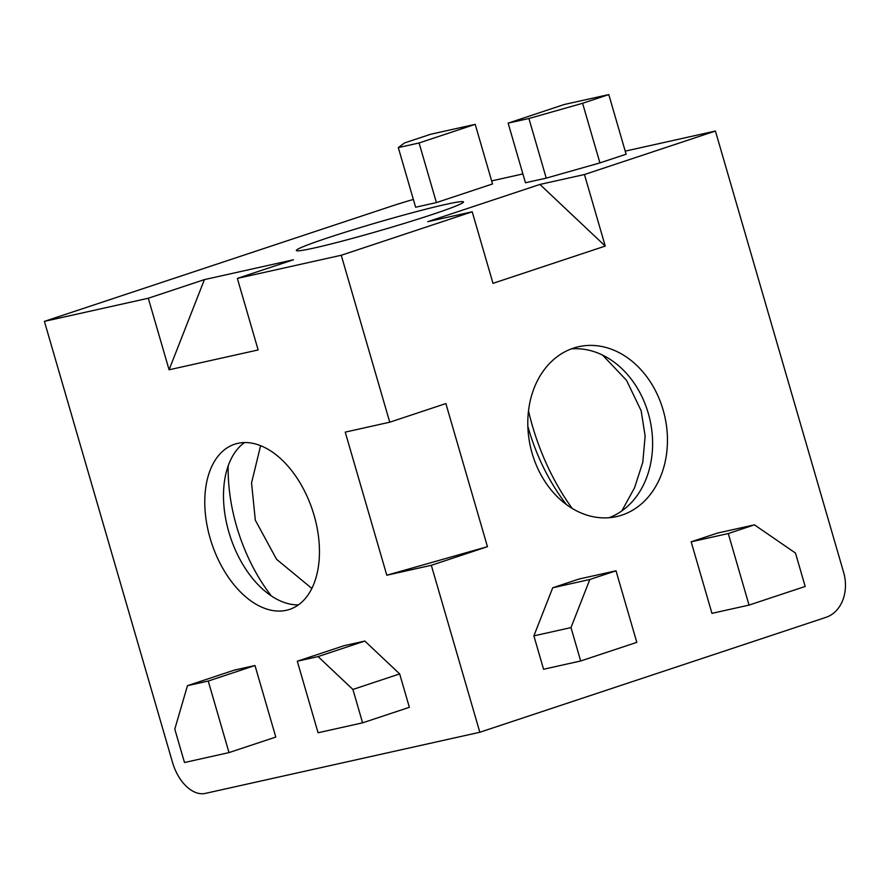 <?xml version="1.0" encoding="UTF-8"?>
<svg xmlns="http://www.w3.org/2000/svg" width="888" height="888" viewBox="0 0 888 888"><rect width="100%" height="100%" fill="white"/><g stroke="black" fill="none" stroke-linecap="round" stroke-linejoin="round"><path stroke-width="1.33" d="M431.857 214.641A87.035 4.274 -16.2 0 0 463.481 201.931A87.035 4.274 -16.2 0 0 415.728 211.821A87.035 4.274 -16.2 0 0 327.961 237.784A87.035 4.274 -16.2 0 0 296.337 250.494A87.035 4.274 -16.2 0 0 344.089 240.615A87.035 4.274 -16.2 0 0 431.857 214.641M609.002 517.737A87.035 68.864 77.4 0 0 648.262 413.22A87.035 68.864 77.4 0 0 571.395 348.873M532.145 453.391A87.035 68.864 77.4 0 0 616.538 516.594A87.035 68.864 77.4 0 0 663.103 409.912A87.035 68.864 77.4 0 0 578.699 346.697A87.035 68.864 77.4 0 0 532.145 453.391M572.238 508.48A174.059 106.105 71.6 0 1 532.378 425.752A174.059 106.105 71.6 0 1 528.504 410.911M527.849 426.296A149.195 90.942 -108.4 0 0 528.515 428.66A149.195 90.942 -108.4 0 0 566.477 504.628M244.522 442.546A87.035 53.047 -108.4 0 0 224.575 480.652A87.035 53.047 -108.4 0 0 228.871 532.178A87.035 53.047 -108.4 0 0 259.64 586.269A87.035 53.047 -108.4 0 0 298.412 604.872M210.167 538.383A87.035 53.047 -108.4 0 0 289.532 609.412A87.035 53.047 -108.4 0 0 314.063 515.24A87.035 53.047 -108.4 0 0 234.698 444.211A87.035 53.047 -108.4 0 0 210.167 538.383M602.575 355.089L626.495 380.275L641.147 410.722L645.143 436.152L642.768 462.348L634.576 487.723L621.844 510.911M311.843 588.411L276.557 559.307L255.311 520.157L251.548 482.894L260.617 445.665M228.183 465.923A136.763 83.361 -108.4 0 0 236.608 526.362A136.763 83.361 -108.4 0 0 271.328 595.915M318.071 656.587L297.291 661.216L344.056 645.687L364.835 641.058L318.071 656.587L352.902 689.454L399.667 673.925L364.835 641.058M297.291 661.216L318.071 732.755L362.604 722.843L352.902 689.454M399.667 673.925L409.368 707.314L362.604 722.843M174.792 729.126L184.493 762.515L229.015 752.591L208.236 681.052L187.457 685.68L174.792 729.126M229.015 752.591L275.791 737.073L255 665.523L208.236 681.052M255 665.523L234.221 670.151L187.457 685.68M754.456 524.852L728.271 533.544L691.164 541.813L711.954 613.353L749.05 605.094L805.183 586.457L795.482 553.069L754.456 524.852L717.349 533.111L691.164 541.813M728.271 533.544L749.05 605.094M570.984 627.594L580.674 660.983L543.578 669.252L533.877 635.864L570.984 627.594L589.821 579.498L552.725 587.767L533.877 635.864M580.674 660.983L636.807 642.357L616.017 570.806L589.821 579.498M552.725 587.767L578.909 579.065L616.017 570.806M398.301 147.597L419.081 142.968L436.408 202.597L492.529 183.96L475.202 124.342L430.68 134.255L404.484 142.957L398.301 147.597L415.628 207.226L436.408 202.597M419.081 142.968L475.202 124.342M582.595 103.285L608.791 94.583L626.107 154.212L599.922 162.904L582.595 103.285L528.915 118.504L546.242 178.133L599.922 162.904M608.791 94.583L564.257 104.507L508.136 123.132L528.915 118.504M546.242 178.133L525.463 182.762L508.136 123.132M487.445 546.675L445.876 403.574L389.754 422.2L341.247 255.256L237.351 278.399L293.473 259.773L204.418 279.609L148.296 298.235L44.4 321.378L172.583 762.603A37.296 22.733 -108.4 0 0 205.239 793.417L479.831 732.256L431.324 565.301L386.802 575.224L487.445 546.675L431.324 565.301M479.831 732.256L825.929 617.36A37.296 29.515 77.4 0 0 843.6 572.272L715.417 131.047L625.219 151.138M389.754 422.2L345.221 432.123L386.802 575.224M492.995 283.339L605.239 246.076L539.926 184.438L427.683 221.7L472.205 211.788L492.995 283.339M237.351 278.399L258.142 349.95L169.086 369.785L204.418 279.609M148.296 298.235L169.086 369.785M44.4 321.378L390.509 206.482A37.296 1.832 -16.2 0 1 413.364 199.445M522.899 173.937L491.641 180.897M472.205 211.788L341.247 255.256M715.417 131.047L584.459 174.525L605.239 246.076M539.926 184.438L584.459 174.525"/></g></svg>
